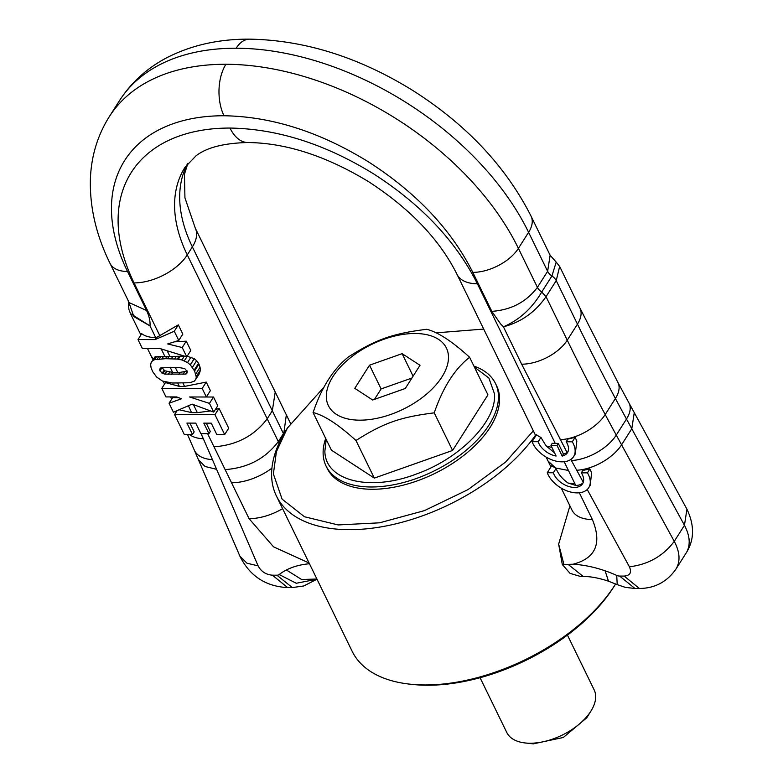 <?xml version="1.0" encoding="UTF-8"?>
<svg xmlns="http://www.w3.org/2000/svg" width="783" height="783" viewBox="0 0 783 783"><rect width="100%" height="100%" fill="white"/><g stroke="black" fill="none" stroke-linecap="round" stroke-linejoin="round"><path stroke-width="1.17" d="M411.907 378.052L381.106 388.936L374.47 399.369M402.129 353.662L369.517 365.181L354.787 388.348L372.669 400.005L405.281 388.485L420.011 365.309L402.129 353.662L413.101 376.173M369.517 365.181L381.106 388.936M326.335 397.49A65.664 36.047 -26 0 0 389.357 414.931A65.664 36.047 -26 0 0 448.463 356.177A65.664 36.047 -26 0 0 385.442 338.736A65.664 36.047 -26 0 0 326.335 397.49M468.4 358.262L469.594 357.244C452.055 341.29 437.746 331.972 426.676 329.291C392.42 333.617 376.202 339.342 348.415 356.94C333.646 368.754 322.107 386.626 313.777 410.566L313.063 412.543C324.133 415.225 338.442 424.543 355.971 440.496C383.758 422.908 399.986 417.173 434.242 412.847C442.708 388.114 454.091 369.919 468.4 358.262M355.971 440.496L374.323 478.11L331.415 450.156L313.063 412.543M374.323 478.11L452.584 450.46L487.936 394.857L469.594 357.244M452.584 450.46L434.242 412.847M474.42 367.139L488.856 377.993L494.484 393.82C496.921 420.725 460.512 458.261 416.879 473.832C370.163 492.037 325.062 480.948 324.867 451.194L326.188 439.439M473.93 366.131A94.234 51.737 154 0 1 495.482 383.474A94.234 51.737 154 0 1 498.419 395.141A94.234 51.737 154 0 1 423.613 475.712A94.234 51.737 154 0 1 326.09 466.1A94.234 51.737 154 0 1 323.154 454.434A94.234 51.737 154 0 1 325.699 438.431M326.09 466.1L327.206 468.381A94.234 51.737 -26 0 0 424.729 478.002A94.234 51.737 -26 0 0 499.534 397.431A94.234 51.737 -26 0 0 496.598 385.765L495.482 383.474M533.331 430.836L505.554 462.087L467.931 489.649L424.406 510.633L379.569 522.819L338.129 524.933L304.46 516.751L282.095 499.133L273.384 473.93L276.399 451.703L287.41 428.027L324.231 386.88M436.033 332.853L483.688 329.075M535.484 435.27A151.99 83.448 154 0 1 394.544 524.14A151.99 83.448 154 0 1 276.409 495.982A151.99 83.448 154 0 1 271.672 477.17A151.99 83.448 154 0 1 285.981 430.327L287.41 428.027M276.409 495.982L352.144 651.27A151.99 83.448 -26 0 0 409.773 684.146A151.99 83.448 -26 0 0 615.614 583.942L614.352 585.968A148.946 81.775 -26 0 1 412.475 684.44L409.773 684.146M178.632 367.481L161.347 367.795L160.241 368.147L159.624 370.095L162.12 373.305L164.968 374.108L185.63 374.078L186.736 373.726L187.284 371.719L184.759 368.558L178.632 367.481M187.548 371.064L180.11 372.385A42.556 23.363 154 0 1 177.741 372.444L172.789 372.434L171.516 374.44M162.012 367.599L164.724 370.77L172.789 372.434M187.225 371.573L185.63 374.078M184.367 356.089L166.779 356.686L165.507 358.692L154.594 359.681L152.577 360.699L151.158 362.519L150.639 364.79L151.119 367.99L152.773 371.768L156.61 377.024L162.521 381.086L172.309 383.014L189.819 382.75L194.301 381.164L195.77 379.344L196.288 377.083L194.595 370.985L190.338 364.888L187.538 362.568L181.93 359.935L177.291 359.074L165.507 358.692M168.746 356.686L167.474 358.692M206.35 397.01L202.19 388.476L161.797 388.368L165.967 396.912L176.694 396.942L181.47 398.772L169.05 403.235L173.434 412.22L192.138 404.136L213.71 412.103L209.462 403.382L189.584 396.971L206.35 397.01L210.402 390.648L206.232 382.104L202.19 388.476M562.194 456.068L563.466 454.062L558.269 443.403L556.997 445.41L550.938 445.39L556.136 456.058A17.02 10.61 -147.6 0 1 538.185 441.71L532.088 441.69A24.322 15.151 -147.6 0 0 552.387 460.032A24.322 15.151 -147.6 0 0 573.596 456.616A24.322 15.151 -147.6 0 0 574.056 445.449A24.322 15.151 -147.6 0 0 572.275 441.798L566.178 441.778A17.02 10.61 -147.6 0 1 567.959 445.439A17.02 10.61 -147.6 0 1 567.44 452.701A17.02 10.61 -147.6 0 1 562.194 456.068L556.997 445.41M186.755 356.833L182.224 347.535L167.699 343.943L178.769 340.458L174.276 331.248L155.112 339.597L137.994 339.558L142.271 348.318L159.389 348.366L186.755 356.833L190.807 350.471L186.266 341.173L182.224 347.535M563.466 454.062A17.02 10.61 -147.6 0 0 567.058 452.486L521.654 364.193L503.42 326.805C519.246 320.032 532.019 308.433 541.728 292.02L551.927 275.968A9.063 5.647 32.4 0 1 556.233 280.627L577.453 324.142L567.254 340.194L546.035 296.679L541.728 292.02A9.063 5.647 -147.6 0 1 539.164 289.867A9.063 5.647 -147.6 0 1 537.422 287.361C526.323 301.984 511.123 309.98 491.822 311.36L472.805 272.367C451.194 229.497 416.39 192.647 368.372 161.807C319.816 131.857 271.681 116.51 223.997 115.757A207.887 129.528 -147.6 0 0 124.233 161.19A207.887 129.528 -147.6 0 0 127.521 271.486L146.538 310.479A45.541 28.374 -147.6 0 1 150.033 323.056A45.541 28.374 -147.6 0 1 150.003 325.904L133.864 316.626L128.461 301.161M491.822 311.36L500.611 323.947L503.42 326.805C521.008 322.244 535.21 312.202 546.035 296.679L556.233 280.627L559.649 266.445L579.949 308.071A36.478 20.025 154 0 1 577.453 324.142A2413.774 1503.957 32.4 0 0 615.399 398.488L605.2 414.54A2413.735 1503.937 -147.6 0 0 616.28 435.094L626.488 419.042A2413.735 1503.937 32.4 0 1 615.399 398.488A36.478 19.174 151.9 0 0 617.875 382.378L628.955 402.932A36.478 18.939 151.4 0 1 626.488 419.042L631.793 428.761L621.585 444.813L616.28 435.094A36.478 18.939 -28.6 0 1 571.424 460.531A2450.213 1526.664 -147.6 0 1 570.836 459.455M567.988 451.634L567.058 452.486M572.275 441.798L575.114 437.335L567.89 439.077L566.178 441.778M575.114 437.335L576.846 441.054L575.241 454.023L573.596 456.616M538.185 441.71L540.926 437.403A42.556 23.363 -26 0 1 536.531 434.702L532.088 441.69M540.926 437.403L546.054 445.86L554.589 452.887M558.269 443.403L555.235 443.393A42.556 23.363 -26 0 1 552.279 443.286L550.938 445.39M128.275 300.78L128.901 309.432L130.458 313.572L150.003 325.904L155.7 337.59C149.778 337.551 145.109 336.25 141.713 333.695L137.994 339.558M155.7 337.59L156.385 337.59L155.112 339.597M155.122 356.705L151.158 362.519M154.594 359.681L156.659 356.422L155.142 356.676L152.577 360.699M156.659 356.422L158.763 356.519L157.089 359.162M158.763 356.519L160.652 356.647L159.194 358.937M160.652 356.647L163.304 356.725L162.003 358.771M166.779 356.686L163.304 356.725M184.514 371.896L182.928 374.382M189.956 423.104L194.164 431.873L192.501 434.487L186.941 423.094L195.75 423.123L200.869 433.625L208.944 433.645L203.815 423.143L211.244 423.163L216.803 434.555L224.672 434.575L214.973 414.677L174.589 414.579L184.289 434.467L192.501 434.487M177.085 410.644L174.589 414.579M178.798 397.744L172.632 397.598L169.05 403.235M206.232 382.104L184.553 386.42L179.346 386.401L165.477 382.593L161.797 388.368M172.651 356.676L171.33 358.751M176.155 356.51L174.638 358.888M179.062 356.275L177.291 359.074M180.296 356.206L178.387 359.211M184.367 356.099L181.93 359.935M194.184 370.144L198.539 363.292L196.641 360.699L194.282 358.692L187.225 356.275L184.357 360.787M190.983 357.146L187.538 362.568M194.194 358.673L190.269 364.839M194.282 358.692L190.338 364.888M196.641 360.699L192.422 367.335M198.539 363.292L198.951 364.134L194.595 370.985M198.951 364.134L200.047 367.207L195.779 373.922M200.047 367.207L200.311 370.114L196.279 376.457M200.311 370.114L196.288 377.083M200.223 370.888L199.234 373.902L195.77 379.344M202.856 397.01L213.505 397.01L209.462 403.382M213.505 397.01L217.762 405.741L213.71 412.103M179.131 409.763L191.561 412.612L197.336 412.631L210.578 410.948M215.286 409.617L219.015 408.315L214.973 414.677M219.015 408.315L228.714 428.203L224.672 434.575M174.276 331.248L178.318 324.886L156.385 337.59M178.318 324.886L182.821 334.096L178.769 340.458M186.266 341.173L174.247 341.877M206.242 423.143L210.304 431.492L208.944 433.645M180.11 372.385L178.798 374.46M292.343 587.602L276.918 575.202L272.425 575.192C265.897 574.644 261.121 571.531 258.096 565.845L246.997 563.231L239.892 556.165L198.402 459.66L205.009 466.462L216.607 469.33L258.096 565.845M587.426 472.854L589.873 468.997L582.855 470.426L581.319 472.834A17.02 10.61 -147.6 0 1 583.1 476.495A17.02 10.61 -147.6 0 1 582.581 483.757A17.02 10.61 -147.6 0 1 567.411 486.028A17.02 10.61 -147.6 0 1 553.336 472.766L547.239 472.746A24.322 15.151 -147.6 0 0 567.538 491.088A24.322 15.151 -147.6 0 0 588.738 487.672A24.322 15.151 -147.6 0 0 589.207 476.504A24.322 15.151 -147.6 0 0 587.426 472.854L581.319 472.834M547.239 472.746L551.682 465.758L556.067 468.469C558.23 474.018 562.214 478.863 568.018 483.003L575.73 485.411A17.02 10.61 -147.6 0 0 583.129 482.7M556.067 468.469L553.336 472.766M589.873 468.997L591.615 472.717L590.216 485.352L588.738 487.672M550.116 255.238L556.194 262.119L551.927 275.968A9.063 5.647 32.4 0 1 549.372 273.815A9.063 5.647 32.4 0 1 547.63 271.31L550.116 255.238L531.099 216.245A36.478 20.025 -26 0 1 528.603 232.316L547.63 271.31L537.422 287.361L518.405 248.368A36.478 20.025 154 0 1 472.805 272.367M166.573 371.582L164.968 374.108M169.608 372.248L168.247 374.382M605.093 570.797L608.499 581.201L617.219 584.647L625.323 587.367L634.935 588.473L619.666 576.073A5.902 3.68 32.4 0 1 618.218 575.896A5.902 3.68 32.4 0 1 616.73 575.397A97.219 60.575 -147.6 0 0 605.093 570.797A98.267 61.231 -147.6 0 0 573.078 564.23L562.302 564.504L570.044 573.362L580.546 576.474M164.724 370.77L162.884 373.657M164.048 370.271L162.12 373.305M161.934 367.726L159.918 370.897M161.024 367.893L159.624 370.095M480.067 677.706L506.767 732.457A48.605 26.691 -26 0 0 525.197 742.969A48.605 26.691 -26 0 0 591.077 710.837A48.605 26.691 -26 0 0 595.657 695.852A48.605 26.691 -26 0 0 594.14 689.843L567.44 635.091M525.197 742.969L533.282 743.85L563.3 737.488L586.8 717.747L591.077 710.837M608.508 581.201C598.946 578.011 590.529 576.435 583.247 576.484L568.194 564.435M562.302 564.504L558.651 544.126L563.936 564.504M569.916 505.867L558.651 544.126M175.294 367.423L177.741 372.444M172.671 372.434A2450.252 1526.684 -147.6 0 0 170.244 367.413M551.858 447.299A42.556 23.363 154 0 1 546.054 445.85M161.229 348.934L165.037 356.725M167.171 350.774L170.068 356.705M182.968 383.161L184.553 386.42M179.346 386.401A2450.242 1526.684 -147.6 0 0 177.81 383.161M191.561 412.612A2450.242 1526.684 -147.6 0 0 188.4 405.751M193.43 404.615L197.336 412.631M555.235 443.393L477.385 283.779C455.912 241.154 421.303 204.51 373.56 173.846C325.268 144.072 277.417 128.803 229.996 128.06A206.702 128.794 -147.6 0 0 130.8 173.229A206.702 128.794 -147.6 0 0 134.069 282.908L159.977 336.024M225.935 64.275A244.365 152.254 -147.6 0 0 109.258 116.736L119.466 100.684A244.365 152.254 -147.6 0 1 236.143 48.223A244.365 152.254 32.4 0 1 405.858 102.358A244.365 152.254 32.4 0 1 528.603 232.316L518.405 248.368A244.365 152.254 -147.6 0 0 395.65 118.409A244.365 152.254 -147.6 0 0 225.935 64.275A36.478 20.319 90.1 0 0 223.997 115.757M521.654 364.193A36.478 20.025 -26 0 0 567.254 340.194A2413.774 1503.957 -147.6 0 0 605.2 414.54A36.478 19.174 -28.1 0 1 560.168 439.664M535.787 435.877L456.998 274.344A42.556 23.363 -26 0 0 477.385 283.779M229.996 128.06A42.556 23.705 90.1 0 0 247.741 142.526L247.741 142.526C286.059 142.937 326.394 156.023 368.744 181.773C410.312 208.826 439.723 239.686 456.998 274.344M247.741 142.526C223.948 143.123 206.732 147.527 196.102 155.758L185.072 167.18A164.146 102.279 -147.6 0 0 184.671 167.816A164.146 102.279 -147.6 0 0 187.274 254.906L267.209 418.807C254.269 435.857 236.535 445.194 214.013 446.799L225.122 469.594C247.643 467.98 265.378 458.642 278.327 441.592L279.081 443.139M134.069 282.908A42.556 23.363 -26 0 0 187.274 254.906L192.373 246.88L272.318 410.781L267.209 418.807L278.327 441.592L283.426 433.567L272.318 410.781L275.224 392.038L195.28 228.137A42.556 23.363 154 0 1 192.373 246.88A164.146 102.279 -147.6 0 1 187.48 163.813M153.527 358.8A36.478 20.025 154 0 1 150.757 355.208L152.949 359.71M129.166 302.6L146.538 310.479M127.521 271.486A36.478 20.025 154 0 1 110.041 263.401L129.068 302.395M110.041 263.401C95.918 234.665 89.389 206.056 90.456 177.575C91.484 155.837 97.503 135.948 108.524 117.9L109.258 116.736A244.365 152.254 -147.6 0 0 108.671 117.675M187.509 434.477L194.223 449.941A36.478 21.063 156.7 0 0 212.428 459.611A2450.213 1526.664 -147.6 0 0 203.335 438.754A36.478 20.847 156.1 0 1 189.359 434.477M203.335 438.754A2450.252 1526.684 -147.6 0 0 201.055 433.625M212.428 459.611L216.607 469.33M239.892 556.165C249.699 575.965 265.623 586.447 287.635 587.593L272.425 575.192M316.939 579.224L296.238 583.266L279.198 574.536A5.902 3.68 32.4 0 1 278.2 575.035A5.902 3.68 32.4 0 1 276.918 575.202M271.916 468.146A42.556 23.363 154 0 1 231.543 482.749M225.122 469.594L249.063 518.659A42.556 23.363 154 0 0 282.585 508.656M207.593 433.635L214.013 446.799M628.955 402.932L634.259 412.641L631.793 428.761L684.459 525.295L674.261 541.347L621.585 444.813A36.478 18.939 -28.6 0 1 576.728 470.24L571.424 460.531M575.73 485.411L574.859 483.62A42.556 23.363 -26 0 1 568.018 483.003M564.181 461.735L574.859 483.62M576.728 470.24L583.286 482.279M568.438 470.466L555.568 467.98L548.051 461.03L546.123 457.086M634.915 588.473L639.378 588.483C654.833 588.336 667.028 581.867 675.954 569.075L686.671 552.172C690.645 544.606 689.911 535.65 684.459 525.295L686.936 509.185L634.259 412.641M675.954 569.075L676.463 568.223C680.466 560.667 679.732 551.712 674.261 541.347C663.211 556.057 648.255 564.533 629.395 566.784L587.23 489.502M275.224 392.029L286.333 414.824L283.71 434.144M309.461 563.75A98.267 61.231 -147.6 0 0 286.372 569.985A97.219 60.575 -147.6 0 0 279.198 574.536M309.109 563.036L273.551 546.847L249.063 518.659M316.909 579.029L301.631 579.508L286.372 569.985M617.219 584.647L616.73 575.397M619.666 576.073L624.159 576.082C630.168 575.574 631.91 572.471 629.395 566.784M639.378 588.483L624.159 576.082M236.143 48.223A36.478 20.319 -89.9 0 1 249.601 39.15L249.601 39.15C304.881 40.119 359.456 57.345 413.326 90.808C466.776 124.898 506.033 166.71 531.099 216.245M573.078 564.23C595.716 558.279 602.147 543.382 592.379 519.54L579.332 492.791M572.432 510.937L571.981 510.105A42.556 23.363 -26 0 0 592.379 519.54M130.458 313.582L140.901 334.987M147.41 348.337L150.757 355.208M163.304 381.36L164.557 384.032M170.577 396.922L171.624 399.193M194.223 449.941L198.402 459.66M287.635 587.593L292.098 587.602M292.079 587.602L303.716 585.978L316.9 579.263M556.194 262.119L559.649 266.445M550.929 466.932L548.051 461.03M579.949 308.071L617.875 382.378M686.153 553.023C694.374 540.055 694.638 525.442 686.936 509.185M187.871 163.324L184.465 174.237L184.935 197.825L195.28 228.137M290.473 423.309L286.333 414.814M119.466 100.684C131.211 82.479 146.95 68.19 166.671 57.805C191.15 45.199 218.8 38.974 249.601 39.15M571.981 510.105L561.274 488.142M583.071 576.484L580.291 576.474"/></g></svg>
